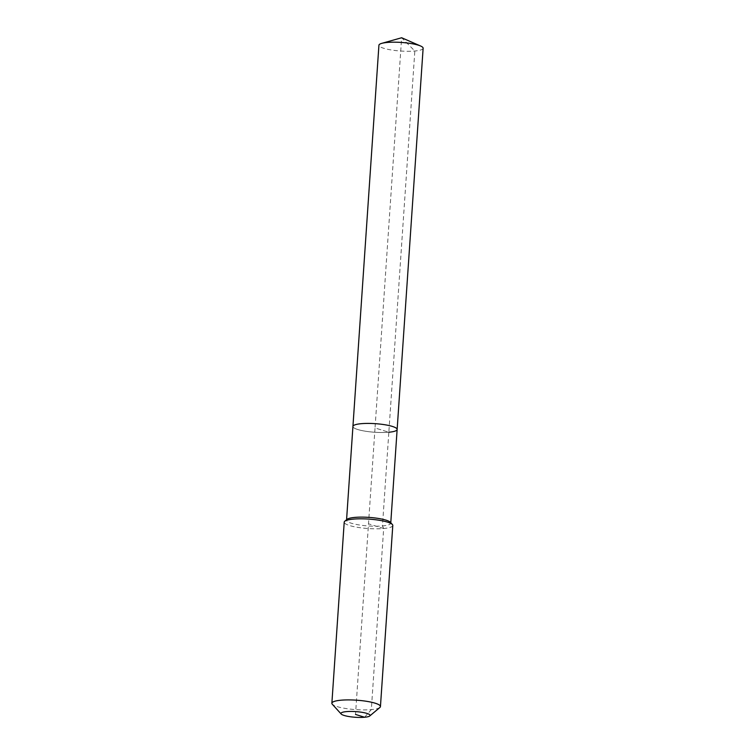 <?xml version="1.0" encoding="UTF-8"?>
<svg xmlns="http://www.w3.org/2000/svg" width="755" height="755" viewBox="0 0 755 755"><rect width="100%" height="100%" fill="white"/><g stroke="black" fill="none" stroke-linecap="round" stroke-linejoin="round"><path stroke-width="0.57" stroke-dasharray="3.77 2.83" d="M423.13 48.235A22.159 4.303 3.9 0 1 414.835 51.01A22.159 4.303 3.9 0 1 391.316 49.972A22.159 4.303 3.9 0 1 378.925 45.224M397.139 429.463A22.159 4.303 3.9 0 1 388.844 432.238A22.159 4.303 3.9 0 1 365.326 431.199A22.159 4.303 3.9 0 1 352.934 426.452A22.159 4.303 3.9 0 0 365.326 431.199A22.159 4.303 3.9 0 0 388.844 432.238L375.037 427.962L401.641 37.75L414.835 51.01L388.844 432.238L375.037 427.962L355.511 714.428M390.373 522.3A22.159 4.303 3.9 0 1 390.75 523.177A22.159 4.303 3.9 0 1 382.455 525.942A22.159 4.303 3.9 0 1 358.936 524.914A22.159 4.303 3.9 0 1 346.545 520.167A22.159 4.303 3.9 0 1 347.045 519.346M392.789 525.471A24.349 4.728 3.9 0 1 383.672 528.509A24.349 4.728 3.9 0 1 357.832 527.377A24.349 4.728 3.9 0 1 344.214 522.158M379.907 707.454A24.349 4.728 3.9 0 1 371.328 709.596A24.349 4.728 3.9 0 1 332.285 704.217M364.608 717.25L371.328 709.596L383.672 528.509L382.455 525.942L388.844 432.238M383.672 528.509L368.506 523.819"/><path stroke-width="1.13" d="M346.573 519.733L378.925 45.224A22.159 4.303 3.9 0 1 381.756 43.356A22.159 4.303 3.9 0 1 387.221 42.459A22.159 4.303 3.9 0 1 420.582 45.998A22.159 4.303 3.9 0 1 423.13 48.235L397.139 429.463A22.159 4.303 3.9 0 1 388.844 432.238M352.934 426.452A22.159 4.303 3.9 0 1 361.239 423.687A22.159 4.303 3.9 0 1 384.748 424.725A22.159 4.303 3.9 0 1 397.139 429.463A22.159 4.303 3.9 0 0 384.748 424.725A22.159 4.303 3.9 0 0 361.239 423.687A22.159 4.303 3.9 0 0 352.934 426.452M341.184 714.022L332.285 704.217A24.349 4.728 3.9 0 1 331.87 703.245L344.214 522.158A24.349 4.728 3.9 0 1 344.761 521.261L347.045 519.346A22.159 4.303 3.9 0 1 354.85 517.401A22.159 4.303 3.9 0 1 390.373 522.3L392.373 524.508A24.349 4.728 3.9 0 1 392.789 525.471L380.445 706.557A24.349 4.728 3.9 0 1 379.907 707.454L369.752 715.966A14.609 2.841 3.9 0 1 364.608 717.25A14.609 2.841 3.9 0 1 341.184 714.022A14.609 2.841 3.9 0 1 346.403 711.616A14.609 2.841 3.9 0 1 363.183 712.522A14.609 2.841 3.9 0 1 369.752 715.966M344.761 521.261A24.349 4.728 3.9 0 1 353.331 519.119A24.349 4.728 3.9 0 1 392.373 524.508M331.87 703.245A24.349 4.728 3.9 0 1 340.986 700.206A24.349 4.728 3.9 0 1 366.826 701.348A24.349 4.728 3.9 0 1 380.445 706.557M355.511 714.428L364.608 717.25M420.582 45.998L401.641 37.75L381.756 43.356M390.779 522.753L397.139 429.463"/></g></svg>
